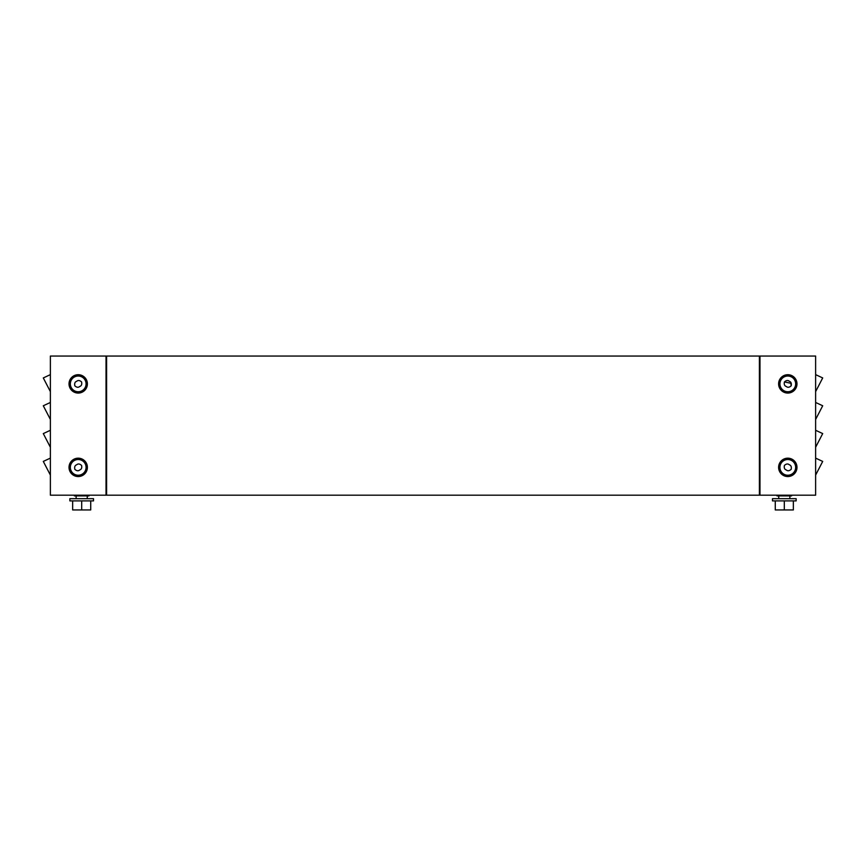 <?xml version="1.0" encoding="UTF-8"?>
<svg xmlns="http://www.w3.org/2000/svg" width="866" height="866" viewBox="0 0 866 866"><rect width="100%" height="100%" fill="white"/><g stroke="black" fill="none" stroke-linecap="round" stroke-linejoin="round"><path stroke-width="1.3" d="M87.249 498.675L87.249 495.893M76.121 498.675L76.121 495.893M69.854 500.894L93.506 500.894L93.506 498.675L69.854 498.675L69.854 500.894M90.724 500.894L90.724 509.944L81.685 509.944L81.685 500.894M72.647 500.894L72.647 509.944L81.685 509.944M88.992 495.19L88.992 495.893L74.379 495.893L74.379 495.19M74.833 469.318C74.324 466.871 74.952 465.356 76.706 464.771C78.092 463.537 79.715 463.754 81.577 465.421C82.086 467.856 81.469 469.372 79.704 469.957C78.319 471.191 76.695 470.974 74.833 469.318C74.324 466.871 74.952 465.356 76.706 464.771C78.092 463.537 79.715 463.754 81.577 465.421M78.211 475.228A7.859 7.859 0 0 0 86.07 467.369A7.859 7.859 0 0 0 78.211 459.51A7.859 7.859 0 0 0 70.341 467.369A7.859 7.859 0 0 0 78.211 475.228M74.833 385.835C74.324 383.389 74.952 381.874 76.706 381.289C78.092 380.066 79.715 380.271 81.577 381.938C82.086 384.385 81.469 385.89 79.704 386.485C78.319 387.708 76.695 387.492 74.833 385.835M78.211 391.746A7.859 7.859 0 0 0 86.07 383.887A7.859 7.859 0 0 0 78.211 376.028A7.859 7.859 0 0 0 70.341 383.887A7.859 7.859 0 0 0 78.211 391.746M87.39 383.887A9.18 9.18 0 0 1 78.211 393.067A9.18 9.18 0 0 1 69.02 383.887A9.18 9.18 0 0 1 78.211 374.707A9.18 9.18 0 0 1 87.39 383.887M87.39 467.369A9.18 9.18 0 0 1 78.211 476.549A9.18 9.18 0 0 1 69.02 467.369A9.18 9.18 0 0 1 78.211 458.179A9.18 9.18 0 0 1 87.39 467.369M106.031 356.056L50.38 356.056L50.38 495.19L106.031 495.19L106.031 356.056M50.38 458.114L43.3 461.416L50.38 475.098M50.38 430.283L43.3 433.585L50.38 447.278M50.38 402.463L43.3 405.764L50.38 419.447M50.38 374.632L43.3 377.933L50.38 391.616M777.008 495.19L777.008 495.893L791.621 495.893L791.621 495.19M778.75 498.675L778.75 495.893M789.879 498.675L789.879 495.893M772.494 500.894L772.494 498.675L796.146 498.675L796.146 500.894L772.494 500.894M775.276 500.894L775.276 509.944L784.315 509.944L784.315 500.894M793.353 500.894L793.353 509.944L784.315 509.944M784.423 465.421C783.914 467.856 784.531 469.372 786.296 469.957C787.681 471.191 789.305 470.974 791.167 469.318C791.676 466.871 791.048 465.356 789.294 464.771C787.908 463.537 786.285 463.754 784.423 465.421C786.285 463.754 787.908 463.537 789.294 464.771C791.048 465.356 791.676 466.871 791.167 469.318M787.789 475.228A7.859 7.859 0 0 1 779.93 467.369A7.859 7.859 0 0 1 787.789 459.51A7.859 7.859 0 0 1 795.659 467.369A7.859 7.859 0 0 1 787.789 475.228M784.423 381.938C783.914 384.385 784.531 385.89 786.296 386.485C787.681 387.708 789.305 387.492 791.167 385.835C791.676 383.389 791.048 381.874 789.294 381.289C787.908 380.066 786.285 380.271 784.423 381.938L790.885 383.281M787.789 391.746A7.859 7.859 0 0 1 779.93 383.887A7.859 7.859 0 0 1 787.789 376.028A7.859 7.859 0 0 1 795.659 383.887A7.859 7.859 0 0 1 787.789 391.746M791.167 385.835L790.864 383.335M796.98 383.887A9.18 9.18 0 0 0 787.789 374.707A9.18 9.18 0 0 0 778.61 383.887A9.18 9.18 0 0 0 787.789 393.067A9.18 9.18 0 0 0 796.98 383.887M796.98 467.369A9.18 9.18 0 0 0 787.789 458.179A9.18 9.18 0 0 0 778.61 467.369A9.18 9.18 0 0 0 787.789 476.549A9.18 9.18 0 0 0 796.98 467.369M815.62 495.19L815.62 356.056L759.969 356.056L759.969 495.19L815.62 495.19M815.62 458.114L822.7 461.416L815.62 475.098M815.62 430.283L822.7 433.585L815.62 447.278M815.62 402.463L822.7 405.764L815.62 419.447M815.62 374.632L822.7 377.933L815.62 391.616M106.594 356.056L106.594 495.19L759.406 495.19L759.406 356.056L106.594 356.056M759.969 492.137L759.406 492.137M759.406 359.119L759.969 359.119M106.031 359.119L106.594 359.119M106.594 492.137L106.031 492.137"/></g></svg>

